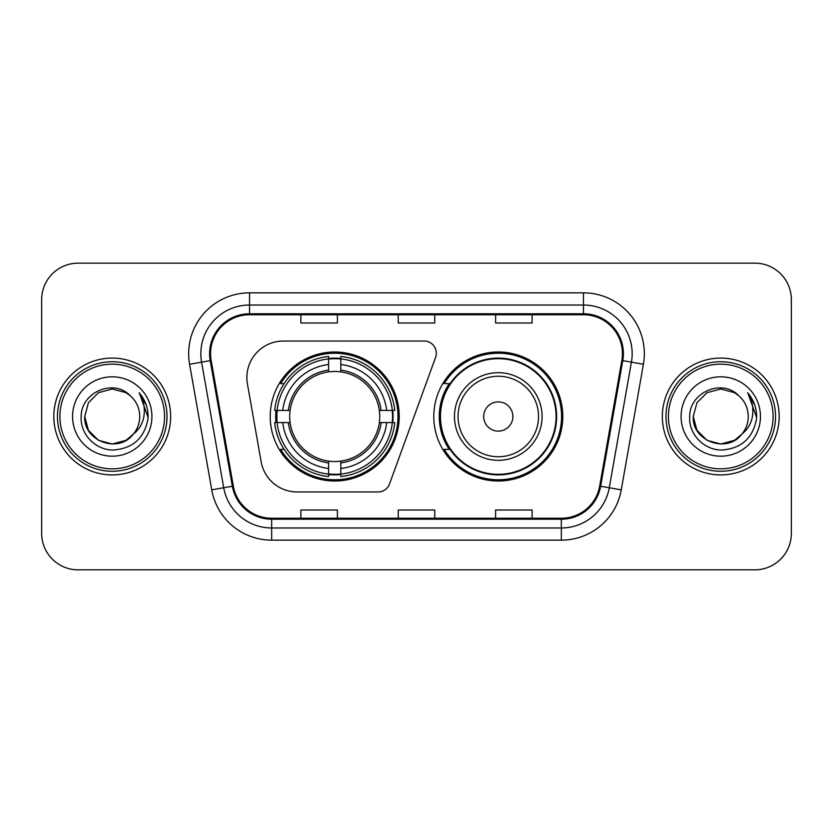 <?xml version="1.0" encoding="UTF-8"?>
<svg xmlns="http://www.w3.org/2000/svg" width="833" height="833" viewBox="0 0 833 833"><rect width="100%" height="100%" fill="white"/><g stroke="black" fill="none" stroke-linecap="round" stroke-linejoin="round"><path stroke-width="1.25" d="M246.87 377.557A36.506 36.506 0 0 0 247.422 383.898L261.156 461.784A36.506 36.506 0 0 0 297.11 491.959L378.078 491.959A12.172 12.172 0 0 0 389.521 483.952L435.586 357.378A12.172 12.172 0 0 0 424.153 341.041L283.376 341.041A36.506 36.506 0 0 0 246.87 377.557M433.785 416.5A64.505 64.505 0 0 0 498.29 481.005A64.505 64.505 0 0 0 562.785 416.5A64.505 64.505 0 0 0 498.29 351.995A64.505 64.505 0 0 0 433.785 416.5M270.215 416.5A64.505 64.505 0 0 0 334.71 481.005A64.505 64.505 0 0 0 399.215 416.5A64.505 64.505 0 0 0 334.71 351.995A64.505 64.505 0 0 0 270.215 416.5M276.004 422.581A59.028 59.028 0 0 1 276.004 410.419M449.247 449.362A59.028 59.028 0 0 1 449.247 383.638M41.65 299.661L41.65 533.339A36.506 36.506 0 0 0 78.156 569.845L754.844 569.845A36.506 36.506 0 0 0 791.35 533.339L791.35 299.661A36.506 36.506 0 0 0 754.844 263.155L78.156 263.155A36.506 36.506 0 0 0 41.65 299.661L41.65 533.339M53.822 416.5A58.414 58.414 0 0 0 112.236 474.914A58.414 58.414 0 0 0 170.661 416.5A58.414 58.414 0 0 0 112.236 358.086A58.414 58.414 0 0 0 53.822 416.5A58.414 58.414 0 0 0 112.236 474.914A58.414 58.414 0 0 0 170.661 416.5A58.414 58.414 0 0 0 112.236 358.086A58.414 58.414 0 0 0 53.822 416.5M662.339 416.5A58.414 58.414 0 0 0 720.764 474.914A58.414 58.414 0 0 0 779.178 416.5A58.414 58.414 0 0 0 720.764 358.086A58.414 58.414 0 0 0 662.339 416.5A58.414 58.414 0 0 0 720.764 474.914A58.414 58.414 0 0 0 779.178 416.5A58.414 58.414 0 0 0 720.764 358.086A58.414 58.414 0 0 0 662.339 416.5M210.572 353.702A38.943 38.943 0 0 1 249.525 314.759L583.475 314.759A38.943 38.943 0 0 1 621.835 360.46L599.687 486.066A38.943 38.943 0 0 1 561.327 518.241L271.673 518.241A38.943 38.943 0 0 1 233.313 486.066L211.166 360.46A38.943 38.943 0 0 1 210.572 353.702M209.604 353.702A39.922 39.922 0 0 0 210.208 360.637L232.355 486.233A39.922 39.922 0 0 0 271.673 519.219L561.327 519.219A39.922 39.922 0 0 0 600.645 486.233L622.792 360.637A39.922 39.922 0 0 0 583.475 313.781L249.525 313.781A39.922 39.922 0 0 0 209.604 353.702M189.591 364.271A60.851 60.851 0 0 1 249.525 292.852L583.475 292.852A60.851 60.851 0 0 1 643.409 364.271L621.262 489.866A60.851 60.851 0 0 1 561.327 540.148L271.673 540.148A60.851 60.851 0 0 1 211.738 489.866L189.591 364.271L201.576 362.157A48.678 48.678 0 0 1 249.525 305.024L583.475 305.024A48.678 48.678 0 0 1 631.424 362.157L609.277 487.753A48.678 48.678 0 0 1 561.327 527.976L271.673 527.976A48.678 48.678 0 0 1 223.723 487.753L201.576 362.157A48.678 48.678 0 0 1 200.836 353.702M754.844 263.155L78.156 263.155M78.156 569.845L754.844 569.845M791.35 533.339L791.35 299.661M398.247 314.759L398.247 322.996L434.753 322.996L434.753 314.759M300.88 314.759L300.88 322.996L337.396 322.996L337.396 314.759M495.604 314.759L495.604 322.996L532.12 322.996L532.12 314.759M434.753 518.241L434.753 510.004L398.247 510.004L398.247 518.241M337.396 518.241L337.396 510.004L300.88 510.004L300.88 518.241M532.12 518.241L532.12 510.004L495.604 510.004L495.604 518.241M125.991 440.324A27.51 27.51 0 0 0 133.426 434.055L127.553 439.355M164.57 416.5A52.333 52.333 0 0 0 112.236 364.167A52.333 52.333 0 0 0 59.903 416.5A52.333 52.333 0 0 0 112.236 468.833A52.333 52.333 0 0 0 164.57 416.5M167.006 416.5A54.77 54.77 0 0 0 112.236 361.73A54.77 54.77 0 0 0 57.467 416.5A54.77 54.77 0 0 0 112.236 471.27A54.77 54.77 0 0 0 167.006 416.5M127.334 439.501L133.426 434.055L125.991 440.324L112.236 444.01L98.481 440.324L88.413 430.255L84.727 416.5L88.413 430.255L98.481 440.324L112.236 444.01L125.991 440.324L133.426 434.055L125.991 440.324L112.236 444.01L98.481 440.324L88.413 430.255L84.727 416.5L88.413 402.745L98.481 392.676L112.236 388.99L125.991 392.676L130.26 395.717C113.382 378.015 80.874 392.593 81.176 416.5C79.895 434.191 95.597 450.164 113.121 450.039C132.874 448.612 144.515 438.116 148.055 418.562L148.118 416.5C148.014 407.472 145.015 399.548 139.111 392.728C143.599 400.09 145.181 408.014 143.859 416.5C142.641 423.591 139.163 429.443 133.426 434.055L127.501 439.387M98.481 392.676L88.413 402.745L84.727 416.5C83.31 440.959 117.984 453.777 132.863 434.711L127.282 439.532M133.426 434.055C137.57 428.933 139.684 423.081 139.746 416.5C139.59 408.201 136.435 401.267 130.26 395.717M72.554 416.5A39.682 39.682 0 0 0 112.236 456.182A39.682 39.682 0 0 0 151.918 416.5A39.682 39.682 0 0 0 112.236 376.818A39.682 39.682 0 0 0 72.554 416.5M139.382 393.03L148.097 417.541M139.111 392.728L146.275 405.161M340.801 474.112L340.801 476.559A60.361 60.361 0 0 0 394.769 422.581L392.322 422.581A57.935 57.935 0 0 1 340.801 474.112L340.801 468.479A52.333 52.333 0 0 0 386.689 422.581L379.327 422.581A45.034 45.034 0 0 0 340.801 371.882L340.801 358.888A57.935 57.935 0 0 1 392.322 410.419L394.769 410.419A60.361 60.361 0 0 0 340.801 356.441L340.801 358.888M277.108 422.581L274.661 422.581A60.361 60.361 0 0 0 328.629 476.559L328.629 474.112A57.935 57.935 0 0 1 277.108 422.581L282.741 422.581A52.333 52.333 0 0 0 328.629 468.479L328.629 461.118A45.034 45.034 0 0 0 379.327 422.581L381.129 422.581A46.815 46.815 0 0 1 340.801 462.919L340.801 468.479M328.629 358.888L328.629 356.441A60.361 60.361 0 0 0 274.661 410.419L277.108 410.419A57.935 57.935 0 0 1 328.629 358.888L328.629 364.521A52.333 52.333 0 0 0 282.741 410.419L290.092 410.419A45.034 45.034 0 0 0 328.629 461.118L328.629 462.919A46.815 46.815 0 0 1 288.301 422.581L282.741 422.581M277.222 422.581A57.81 57.81 0 0 1 277.222 410.419M340.801 359.013A57.81 57.81 0 0 0 328.629 359.013M392.208 410.419A57.81 57.81 0 0 1 392.208 422.581M392.322 410.419L386.689 410.419A52.333 52.333 0 0 0 340.801 364.521M386.689 422.581L392.322 422.581M328.629 468.479L328.629 474.112M379.327 410.419L386.689 410.419M340.801 461.19L340.801 462.919M328.629 461.118A45.034 45.034 0 0 1 290.092 422.581L288.301 422.581M340.801 473.987A57.81 57.81 0 0 1 328.629 473.987M282.741 410.419L277.108 410.419M328.629 371.81L328.629 364.521M340.801 371.882A45.034 45.034 0 0 0 290.092 410.419L288.301 410.419A46.815 46.815 0 0 1 328.629 370.081M340.801 371.81L340.801 370.081A46.815 46.815 0 0 1 381.129 410.419M284.074 383.638L280.627 383.638A63.287 63.287 0 0 1 397.997 416.5A63.287 63.287 0 0 1 280.627 449.362L284.074 449.362M512.889 416.5A14.609 14.609 0 0 0 498.29 401.891A14.609 14.609 0 0 0 483.681 416.5A14.609 14.609 0 0 0 498.29 431.109A14.609 14.609 0 0 0 512.889 416.5M542.096 416.5A43.816 43.816 0 0 0 498.29 372.684A43.816 43.816 0 0 0 454.474 416.5A43.816 43.816 0 0 0 498.29 460.316A43.816 43.816 0 0 0 542.096 416.5A43.816 43.816 0 0 1 498.29 460.316A43.816 43.816 0 0 1 454.474 416.5M556.09 416.5A57.81 57.81 0 0 0 498.29 358.69A57.81 57.81 0 0 0 440.48 416.5A57.81 57.81 0 0 0 498.29 474.31A57.81 57.81 0 0 0 556.09 416.5M561.567 416.5A63.287 63.287 0 0 1 444.197 449.362L450.059 449.362A58.352 58.352 0 0 0 556.642 416.635A58.352 58.352 0 0 0 450.059 383.638L444.197 383.638A63.287 63.287 0 0 1 561.567 416.5M734.519 440.324A27.51 27.51 0 0 0 741.943 434.055L734.519 440.324L720.764 444.01L707.009 440.324L696.94 430.255L693.254 416.5L696.94 402.745L707.009 392.676L720.764 388.99L734.519 392.676L738.788 395.717C721.899 378.015 689.391 392.593 689.703 416.5C688.412 434.191 704.114 450.164 721.649 450.039C741.401 448.612 753.042 438.116 756.583 418.562L756.645 416.5C756.541 407.472 753.532 399.548 747.628 392.728C752.126 400.09 753.698 408.014 752.376 416.5C751.168 423.591 747.69 429.443 741.943 434.055L734.519 440.324L720.764 444.01L707.009 440.324L696.94 430.255L693.254 416.5L696.94 430.255L707.009 440.324L720.764 444.01L734.519 440.324L741.943 434.055L734.519 440.324L720.764 444.01L707.009 440.324L696.94 430.255L693.254 416.5L696.94 430.255L707.009 440.324L720.764 444.01L734.519 440.324L741.943 434.055L734.519 440.324L720.764 444.01L707.009 440.324L696.94 430.255L693.254 416.5L696.94 430.255L707.009 440.324L720.764 444.01L734.519 440.324L741.943 434.055C746.097 428.933 748.211 423.081 748.273 416.5C748.117 408.201 744.952 401.267 738.788 395.717M773.097 416.5A52.333 52.333 0 0 0 720.764 364.167A52.333 52.333 0 0 0 668.43 416.5A52.333 52.333 0 0 0 720.764 468.833A52.333 52.333 0 0 0 773.097 416.5M775.533 416.5A54.77 54.77 0 0 0 720.764 361.73A54.77 54.77 0 0 0 665.994 416.5A54.77 54.77 0 0 0 720.764 471.27A54.77 54.77 0 0 0 775.533 416.5M693.254 416.5C691.838 440.959 726.511 453.777 741.38 434.711L741.943 434.055M681.082 416.5A39.682 39.682 0 0 0 720.764 456.182A39.682 39.682 0 0 0 760.446 416.5A39.682 39.682 0 0 0 720.764 376.818A39.682 39.682 0 0 0 681.082 416.5M747.899 393.03L756.624 417.541M747.628 392.728L754.802 405.161M583.475 292.852L583.475 313.781M201.576 362.157L210.208 360.637M271.673 540.148L271.673 519.219M561.327 519.219L561.327 540.148M600.645 486.233L621.262 489.866M211.738 489.866L232.355 486.233M622.792 360.637L643.409 364.271M249.525 292.852L249.525 313.781M340.801 461.118A45.034 45.034 0 0 0 379.327 422.581M392.749 422.581A58.352 58.352 0 0 0 392.749 410.419M340.801 358.461A58.352 58.352 0 0 0 328.629 358.461M328.629 474.539A58.352 58.352 0 0 0 340.801 474.539M538.535 416.5A40.244 40.244 0 0 0 498.29 376.256A40.244 40.244 0 0 0 458.035 416.5A40.244 40.244 0 0 0 498.29 456.744A40.244 40.244 0 0 0 538.535 416.5"/></g></svg>
